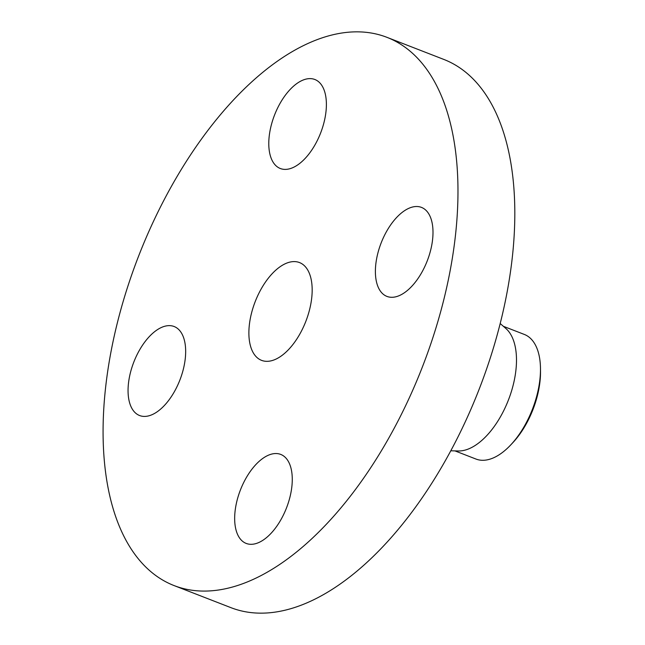 <?xml version="1.0" encoding="UTF-8"?>
<svg xmlns="http://www.w3.org/2000/svg" width="645" height="645" viewBox="0 0 645 645"><rect width="100%" height="100%" fill="white"/><g stroke="black" fill="none" stroke-linecap="round" stroke-linejoin="round"><path stroke-width="0.97" d="M377.261 284.703A47.738 24.728 -68.8 0 0 386.919 296.402A47.738 24.728 -68.8 0 0 421.524 272.9A47.738 24.728 -68.8 0 0 431.126 219.098A47.738 24.728 -68.8 0 0 421.475 207.4A47.738 24.728 -68.8 0 0 386.871 230.91A47.738 24.728 -68.8 0 0 377.261 284.703M217.526 118.196A294.056 152.333 -68.8 0 0 104.804 395.312A294.056 152.333 -68.8 0 0 174.085 585.579A294.056 152.333 -68.8 0 0 343.527 504.729A294.056 152.333 -68.8 0 0 456.249 227.612A294.056 152.333 -68.8 0 0 386.968 37.346A294.056 152.333 -68.8 0 0 217.526 118.196M307.818 155.381A47.738 24.728 -68.8 0 0 326.112 110.392A47.738 24.728 -68.8 0 0 314.865 79.504A47.738 24.728 -68.8 0 0 287.364 92.63A47.738 24.728 -68.8 0 0 269.062 137.619A47.738 24.728 -68.8 0 0 280.309 168.506A47.738 24.728 -68.8 0 0 307.818 155.381M183.793 338.222A47.738 24.728 -68.8 0 0 174.142 326.523A47.738 24.728 -68.8 0 0 139.538 350.033A47.738 24.728 -68.8 0 0 129.927 403.826A47.738 24.728 -68.8 0 0 139.578 415.525A47.738 24.728 -68.8 0 0 174.182 392.023A47.738 24.728 -68.8 0 0 183.793 338.222M253.243 467.552A47.738 24.728 -68.8 0 0 234.941 512.533A47.738 24.728 -68.8 0 0 246.188 543.421A47.738 24.728 -68.8 0 0 273.698 530.295A47.738 24.728 -68.8 0 0 291.992 485.314A47.738 24.728 -68.8 0 0 280.744 454.427A47.738 24.728 -68.8 0 0 253.243 467.552M174.085 585.579L230.926 607.654A294.056 152.333 -68.8 0 0 400.368 526.804A294.056 152.333 -68.8 0 0 513.089 249.688A294.056 152.333 -68.8 0 0 443.808 59.421L386.968 37.346M291.766 345.938A52.447 27.171 -68.8 0 0 311.866 296.507A52.447 27.171 -68.8 0 0 299.514 262.571A52.447 27.171 -68.8 0 0 269.288 276.995A52.447 27.171 -68.8 0 0 249.188 326.418A52.447 27.171 -68.8 0 0 261.548 360.353A52.447 27.171 -68.8 0 0 291.766 345.938M540.51 371.262A62.468 32.363 111.2 0 1 512.743 442.784L510.767 444.889A66.83 34.62 -68.8 0 0 514.468 440.664A66.83 34.62 111.2 0 0 540.478 368.376L540.51 371.262M510.767 444.889A66.83 34.62 -68.8 0 1 476.155 459.119A66.83 34.62 111.2 0 1 475.962 459.047L454.975 450.895M524.143 334.368A66.83 34.62 111.2 0 1 524.337 334.441A66.83 34.62 111.2 0 1 540.478 368.376M450.782 450.791L458.321 450.976A66.83 34.62 -68.8 0 0 490.49 431.36A66.83 34.62 -68.8 0 0 505.882 328.499L500.197 323.54M524.337 334.441L503.358 326.297"/></g></svg>
